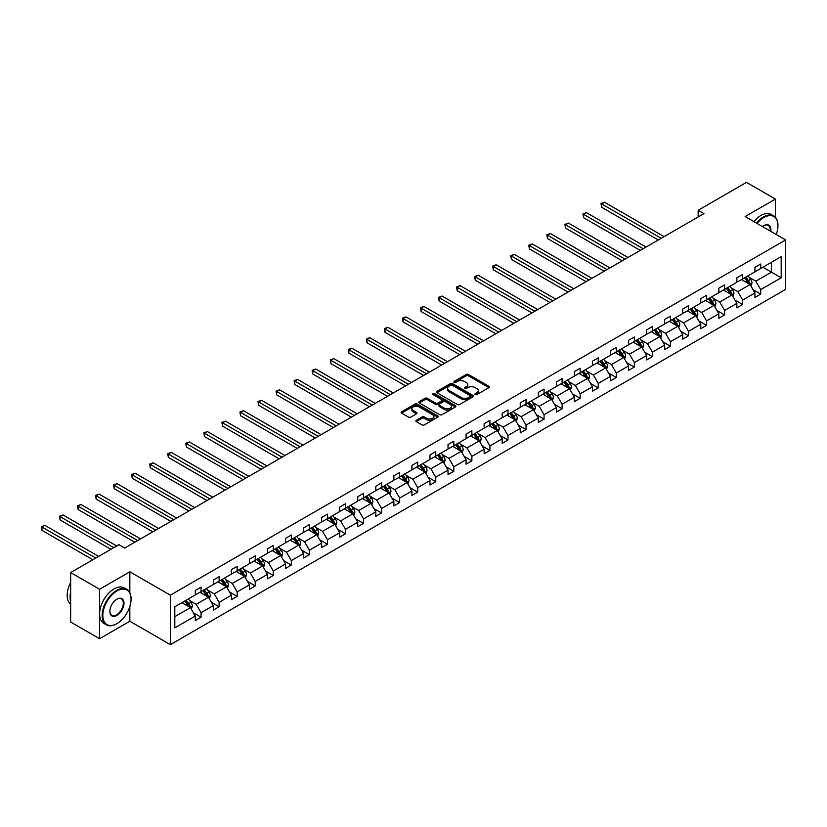 <?xml version="1.0" encoding="UTF-8"?>
<svg xmlns="http://www.w3.org/2000/svg" width="827" height="827" viewBox="0 0 827 827"><rect width="100%" height="100%" fill="white"/><g stroke="black" fill="none" stroke-linecap="round" stroke-linejoin="round"><path stroke-width="1.24" d="M475.256 394.593A1.127 0.651 0 0 0 476.848 394.593L488.912 387.625A1.602 0.93 0 0 0 489.388 386.974A1.602 0.93 0 0 0 488.912 386.312L468.464 374.507A1.602 0.93 0 0 0 466.19 374.507L454.126 381.474A1.127 0.651 0 0 0 455.718 382.394L457.279 381.495A5.138 2.967 0 0 1 464.547 381.495L466.252 382.477A5.138 2.967 0 0 1 467.762 384.576A5.138 2.967 0 0 1 466.252 386.674L464.691 387.574A1.127 0.651 0 0 0 466.283 388.494L467.844 387.594A5.138 2.967 0 0 1 475.111 387.594L476.817 388.576A5.138 2.967 0 0 1 478.316 390.675A5.138 2.967 0 0 1 476.817 392.773L475.256 393.673A1.127 0.651 0 0 0 475.256 394.593L475.256 393.673M416.332 420.281A1.602 0.93 0 0 0 415.857 420.943A1.602 0.93 0 0 0 416.332 421.594L422.07 424.913A1.602 0.93 0 0 0 424.334 424.913L437.741 417.17A1.602 0.93 0 0 0 438.207 416.519A1.602 0.93 0 0 0 437.741 415.857L417.294 404.052A1.602 0.93 0 0 0 415.02 404.052L401.622 411.794A1.602 0.93 0 0 0 401.147 412.446A1.602 0.93 0 0 0 401.622 413.107L408.548 417.108A1.602 0.93 0 0 0 410.823 417.108L416.56 413.789A1.602 0.93 0 0 0 417.025 413.138A1.602 0.93 0 0 0 416.56 412.477L413.118 410.502A4.3 2.481 0 0 1 411.856 408.745A4.3 2.481 0 0 1 414.513 406.45A4.3 2.481 0 0 1 419.196 406.987L432.655 414.761A4.3 2.481 0 0 1 433.917 416.519A4.3 2.481 0 0 1 431.26 418.803A4.3 2.481 0 0 1 426.577 418.266L424.334 416.973A1.602 0.93 0 0 0 422.07 416.973L416.332 420.281L416.332 421.594L422.07 418.307L422.07 416.973M129.839 571.798L99.581 589.269L70.646 572.563L70.646 622.007L99.581 638.713L129.839 621.232L170.352 644.626L170.352 595.182L129.839 571.798L129.839 592.752M775.406 217.274L775.406 199.08L745.148 216.55L785.65 239.933L170.352 595.182M775.406 199.08L746.481 182.374L698.164 210.275L698.164 216.953M70.646 572.563L118.964 544.673L124.753 548.012L703.953 213.614L698.164 210.275M457.393 404.517A1.602 0.93 0 0 0 459.667 404.517L473.065 396.774A1.602 0.93 0 0 0 473.54 396.123A1.602 0.93 0 0 0 473.065 395.461L452.617 383.656A1.602 0.93 0 0 0 450.353 383.656L436.945 391.398A1.602 0.93 0 0 0 436.47 392.05A1.602 0.93 0 0 0 436.945 392.711L457.393 404.517M433.472 394.841A1.127 0.651 0 0 1 434.62 394.996L434.62 393.662L455.408 405.664A1.602 0.93 0 0 1 455.873 406.315A1.602 0.93 0 0 1 455.408 406.977L442 414.709A1.602 0.93 0 0 1 439.726 414.709L419.279 402.904L425.016 399.617L425.016 398.283L419.279 401.591A1.602 0.93 0 0 0 418.813 402.253A1.602 0.93 0 0 0 419.279 402.904L419.279 401.591M425.016 399.617A1.602 0.93 0 0 1 427.29 399.617L427.29 398.283A1.602 0.93 0 0 0 425.016 398.283M427.29 398.283L435.581 403.069A1.602 0.93 0 0 0 437.855 403.069L441.659 400.878A1.602 0.93 0 0 0 442.135 400.216A1.602 0.93 0 0 0 441.659 399.565L433.028 394.582A1.127 0.651 0 0 1 434.62 393.662M99.581 589.269L99.581 638.713M174.807 606.77L195.286 594.944L195.286 590.468L201.075 587.129L201.075 591.605L213.335 584.524L213.335 580.047L219.124 576.708L219.124 581.185L231.395 574.103L231.395 569.627L237.173 566.288L237.173 570.764L249.444 563.673L249.444 559.197L255.233 555.858L255.233 560.334L267.493 553.253L267.493 548.777L273.282 545.438L273.282 549.914L285.553 542.832L285.553 538.356L291.331 535.017L291.331 539.493L303.602 532.412L303.602 527.936L309.391 524.597L309.391 529.073L321.651 521.982L321.651 517.506L327.44 514.167L327.44 518.643L339.711 511.562L339.711 507.085L345.5 503.746L345.5 508.223L357.76 501.141L357.76 496.665L363.549 493.326L363.549 497.802L375.809 490.721L375.809 486.245L381.598 482.906L381.598 487.382L393.869 480.291L393.869 475.814L399.658 472.475L399.658 476.952L411.918 469.87L411.918 465.394L417.707 462.055L417.707 466.531L429.978 459.45L429.978 454.974L435.757 451.635L435.757 456.111L448.027 449.03L448.027 444.554L453.816 441.215L453.816 445.691L466.077 438.61L466.077 434.123L471.866 430.784L471.866 435.26L484.136 428.179L484.136 423.703L489.915 420.364L489.915 424.84L502.185 417.759L502.185 413.283L507.974 409.944L507.974 414.42L520.235 407.339L520.235 402.863L526.024 399.524L526.024 404L538.294 396.919L538.294 392.432L544.073 389.093L544.073 393.569L556.344 386.488L556.344 382.012L562.133 378.673L562.133 383.149L574.393 376.068L574.393 371.592L580.182 368.253L580.182 372.729L592.452 365.648L592.452 361.172L598.231 357.833L598.231 362.309L610.502 355.228L610.502 350.741L616.291 347.402L616.291 351.878L628.551 344.797L628.551 340.321L634.34 336.982L634.34 341.458L646.611 334.377L646.611 329.901L652.389 326.562L652.389 331.038L664.66 323.957L664.66 319.48L670.449 316.141L670.449 320.618L682.709 313.536L682.709 309.06L688.498 305.711L688.498 310.187L700.769 303.106L700.769 298.63L706.558 295.291L706.558 299.767L718.818 292.686L718.818 288.209L724.607 284.87L724.607 289.347L736.867 282.265L736.867 277.789L742.656 274.45L742.656 278.926L754.927 271.845L754.927 267.369L760.716 264.02L760.716 268.496L781.195 256.67L781.195 277.789L760.716 289.615L760.716 294.092L754.927 297.431L754.927 292.954L742.656 300.036L742.656 304.512L736.867 307.851L736.867 303.375L724.607 310.456L724.607 314.932L718.818 318.271L718.818 313.795L706.558 320.886L706.558 325.362L700.769 328.701L700.769 324.225L688.498 331.307L688.498 335.783L682.709 339.122L682.709 334.646L670.449 341.727L670.449 346.203L664.66 349.542L664.66 345.066L652.389 352.147L652.389 356.623L646.611 359.962L646.611 355.486L634.34 362.577L634.34 367.054L628.551 370.393L628.551 365.916L616.291 372.998L616.291 377.474L610.502 380.813L610.502 376.337L598.231 383.418L598.231 387.894L592.452 391.233L592.452 386.757L580.182 393.838L580.182 398.314L574.393 401.653L574.393 397.177L562.133 404.258L562.133 408.745L556.344 412.084L556.344 407.608L544.073 414.689L544.073 419.165L538.294 422.504L538.294 418.028L526.024 425.109L526.024 429.585L520.235 432.924L520.235 428.448L507.974 435.529L507.974 440.005L502.185 443.344L502.185 438.868L489.915 445.949L489.915 450.436L484.136 453.775L484.136 449.299L471.866 456.38L471.866 460.856L466.077 464.195L466.077 459.719L453.816 466.8L453.816 471.276L448.027 474.615L448.027 470.139L435.757 477.22L435.757 481.696L429.978 485.035L429.978 480.559L417.707 487.641L417.707 492.117L411.918 495.466L411.918 490.99L399.658 498.071L399.658 502.547L393.869 505.886L393.869 501.41L381.598 508.491L381.598 512.967L375.809 516.306L375.809 511.83L363.549 518.911L363.549 523.388L357.76 526.727L357.76 522.25L345.5 529.332L345.5 533.808L339.711 537.157L339.711 532.681L327.44 539.762L327.44 544.238L321.651 547.577L321.651 543.101L309.391 550.182L309.391 554.659L303.602 557.998L303.602 553.521L291.331 560.603L291.331 565.079L285.553 568.418L285.553 563.942L273.282 571.023L273.282 575.499L267.493 578.848L267.493 574.372L255.233 581.453L255.233 585.929L249.444 589.269L249.444 584.792L237.173 591.874L237.173 596.35L231.395 599.689L231.395 595.213L219.124 602.294L219.124 606.77L213.335 610.109L213.335 605.633L201.075 612.714L201.075 617.19L195.286 620.539L195.286 616.063L174.807 627.889L174.807 606.77M170.352 644.626L785.65 289.378L785.65 239.933M199.917 592.277L208.476 597.218L196.216 604.299L189.517 600.433M196.216 604.299L201.075 612.714M208.476 597.218L213.335 605.633M195.286 593.879L196.216 594.406L201.075 591.605M217.966 581.846L226.536 586.798L214.265 593.879L207.567 590.013M214.265 593.879L219.124 602.294M226.536 586.798L231.395 595.213M213.335 583.459L214.265 583.986L219.124 581.185M236.015 571.426L244.585 576.367L232.315 583.459L225.616 579.582M232.315 583.459L237.173 591.874M244.585 576.367L249.444 584.792M231.395 573.028L232.315 573.566L237.173 570.764M254.075 561.006L262.635 565.947L250.374 573.028L243.676 569.162M250.374 573.028L255.233 581.453M262.635 565.947L267.493 574.372M249.444 562.608L250.374 563.146L255.233 560.334M272.124 550.586L280.694 555.527L268.424 562.608L261.725 558.742M268.424 562.608L273.282 571.023M280.694 555.527L285.553 563.942M267.493 552.188L268.424 552.725L273.282 549.914M290.184 540.155L298.743 545.107L286.473 552.188L279.774 548.322M286.473 552.188L291.331 560.603M298.743 545.107L303.602 553.521M285.553 541.768L286.473 542.295L291.331 539.493M308.233 529.735L316.793 534.676L304.532 541.768L297.834 537.891M304.532 541.768L309.391 550.182M316.793 534.676L321.651 543.101M303.602 531.337L304.532 531.875L309.391 529.073M326.283 519.315L334.852 524.256L322.582 531.337L315.883 527.471M322.582 531.337L327.44 539.762M334.852 524.256L339.711 532.681M321.651 520.917L322.582 521.455L327.44 518.643M344.342 508.894L352.902 513.836L340.631 520.917L333.932 517.051M340.631 520.917L345.5 529.332M352.902 513.836L357.76 522.25M339.711 510.497L340.631 511.034L345.5 508.223M362.391 498.464L370.951 503.416L358.691 510.497L351.992 506.631M358.691 510.497L363.549 518.911M370.951 503.416L375.809 511.83M357.76 500.077L358.691 500.604L363.549 497.802M380.441 488.044L389.01 492.985L376.74 500.077L370.041 496.21M376.74 500.077L381.598 508.491M389.01 492.985L393.869 501.41M375.809 489.646L376.74 490.184L381.598 487.382M398.5 477.624L407.06 482.565L394.789 489.646L388.09 485.78M394.789 489.646L399.658 498.071M407.06 482.565L411.918 490.99M393.869 479.226L394.789 479.763L399.658 476.952M416.55 467.203L425.109 472.145L412.849 479.226L406.15 475.36M412.849 479.226L417.707 487.641M425.109 472.145L429.978 480.559M411.918 468.806L412.849 469.343L417.707 466.531M434.599 456.773L443.169 461.724L430.898 468.806L424.199 464.939M430.898 468.806L435.757 477.22M443.169 461.724L448.027 470.139M429.978 458.385L430.898 458.913L435.757 456.111M452.658 446.353L461.218 451.304L448.947 458.385L442.259 454.519M448.947 458.385L453.816 466.8M461.218 451.304L466.077 459.719M448.027 447.955L448.947 448.492L453.816 445.691M470.708 435.932L479.267 440.874L467.007 447.955L460.308 444.089M467.007 447.955L471.866 456.38M479.267 440.874L484.136 449.299M466.077 437.535L467.007 438.072L471.866 435.26M488.757 425.512L497.327 430.453L485.056 437.535L478.357 433.668M485.056 437.535L489.915 445.949M497.327 430.453L502.185 438.868M484.136 427.114L485.056 427.652L489.915 424.84M506.817 415.082L515.376 420.033L503.116 427.114L496.417 423.248M503.116 427.114L507.974 435.529M515.376 420.033L520.235 428.448M502.185 416.694L503.116 417.221L507.974 414.42M524.866 404.661L533.425 409.613L521.165 416.694L514.466 412.828M521.165 416.694L526.024 425.109M533.425 409.613L538.294 418.028M520.235 406.264L521.165 406.801L526.024 404M542.915 394.241L551.485 399.183L539.214 406.264L532.516 402.398M539.214 406.264L544.073 414.689M551.485 399.183L556.344 407.608M538.294 395.844L539.214 396.381L544.073 393.569M560.975 383.821L569.534 388.762L557.274 395.844L550.575 391.977M557.274 395.844L562.133 404.258M569.534 388.762L574.393 397.177M556.344 385.423L557.274 385.961L562.133 383.149M579.024 373.401L587.594 378.342L575.323 385.423L568.625 381.557M575.323 385.423L580.182 393.838M587.594 378.342L592.452 386.757M574.393 375.003L575.323 375.53L580.182 372.729M597.073 362.97L605.643 367.922L593.372 375.003L586.674 371.137M593.372 375.003L598.231 383.418M605.643 367.922L610.502 376.337M592.452 364.573L593.372 365.11L598.231 362.309M615.133 352.55L623.692 357.491L611.432 364.573L604.733 360.706M611.432 364.573L616.291 372.998M623.692 357.491L628.551 365.916M610.502 354.152L611.432 354.69L616.291 351.878M633.182 342.13L641.752 347.071L629.481 354.152L622.783 350.286M629.481 354.152L634.34 362.577M641.752 347.071L646.611 355.486M628.551 343.732L629.481 344.27L634.34 341.458M651.242 331.71L659.801 336.651L647.531 343.732L640.832 339.866M647.531 343.732L652.389 352.147M659.801 336.651L664.66 345.066M646.611 333.312L647.531 333.839L652.389 331.038M669.291 321.279L677.851 326.231L665.59 333.312L658.892 329.446M665.59 333.312L670.449 341.727M677.851 326.231L682.709 334.646M664.66 322.881L665.59 323.419L670.449 320.618M687.34 310.859L695.91 315.8L683.64 322.881L676.941 319.015M683.64 322.881L688.498 331.307M695.91 315.8L700.769 324.225M682.709 312.461L683.64 312.999L688.498 310.187M705.4 300.439L713.959 305.38L701.689 312.461L694.99 308.595M701.689 312.461L706.558 320.886M713.959 305.38L718.818 313.795M700.769 302.041L701.689 302.579L706.558 299.767M723.449 290.019L732.009 294.96L719.748 302.041L713.05 298.175M719.748 302.041L724.607 310.456M732.009 294.96L736.867 303.375M718.818 291.621L719.748 292.148L724.607 289.347M741.499 279.588L750.068 284.54L737.798 291.621L731.099 287.755M737.798 291.621L742.656 300.036M750.068 284.54L754.927 292.954M736.867 281.19L737.798 281.728L742.656 278.926M762.907 267.235L771.477 272.176L755.847 281.19L749.148 277.324M755.847 281.19L760.716 289.615M781.195 277.789L771.477 272.176L771.477 262.283L781.195 256.67M754.927 270.77L755.847 271.308L760.716 268.496M174.807 616.663L190.427 607.638L181.857 602.697M190.427 607.638L195.286 616.063M753.015 289.646L760.716 294.092M734.965 300.067L742.656 304.512M716.906 310.497L724.607 314.932M698.856 320.917L706.558 325.362M680.807 331.338L688.498 335.783M662.747 341.758L670.449 346.203M644.698 352.188L652.389 356.623M626.649 362.608L634.34 367.054M608.589 373.029L616.291 377.474M590.54 383.449L598.231 387.894M572.491 393.869L580.182 398.314M554.431 404.3L562.133 408.745M536.382 414.72L544.073 419.165M518.333 425.14L526.024 429.585M500.273 435.56L507.974 440.005M482.224 445.991L489.915 450.436M464.174 456.411L471.866 460.856M446.115 466.831L453.816 471.276M428.066 477.251L435.757 481.696M410.006 487.682L417.707 492.117M391.957 498.102L399.658 502.547M373.907 508.522L381.598 512.967M355.848 518.942L363.549 523.388M337.798 529.373L345.5 533.808M319.749 539.793L327.44 544.238M301.69 550.213L309.391 554.659M283.64 560.634L291.331 565.079M265.591 571.064L273.282 575.499M247.531 581.484L255.233 585.929M229.482 591.905L237.173 596.35M211.433 602.325L219.124 606.77M193.373 612.755L201.075 617.19M129.839 621.232L129.839 606.47M475.701 394.758L476.817 394.107A5.138 2.967 0 0 0 478.316 392.008L478.316 390.675M467.762 384.576L467.762 385.909A5.138 2.967 0 0 1 466.252 388.008L465.136 388.659M488.891 387.636L468.464 375.851A1.602 0.93 0 0 0 466.19 375.851L454.571 382.56M473.044 396.784L452.617 385A1.602 0.93 0 0 0 450.353 385L436.966 392.722L436.945 391.398M470.232 396.578A1.127 0.651 0 0 0 470.232 395.657L452.276 385.299A1.127 0.651 0 0 0 450.694 385.299L449.04 386.25A5.138 2.967 0 0 0 447.541 388.349A5.138 2.967 0 0 0 449.04 390.447L461.311 397.529A5.138 2.967 0 0 0 468.578 397.529L470.232 396.578L470.232 397.911A1.127 0.651 0 0 0 470.553 397.456L470.553 396.123M447.541 388.349L447.541 389.682A5.138 2.967 0 0 0 449.04 391.781L449.04 390.447M470.232 397.911L468.578 398.862A5.138 2.967 0 0 1 461.311 398.862L449.04 391.781M427.29 399.617L435.581 404.403A1.602 0.93 0 0 0 437.855 404.403L441.659 402.211A1.602 0.93 0 0 0 442.135 401.55L442.135 400.216M434.62 394.996L455.388 406.987M444.182 408.042A4.3 2.481 0 0 0 448.865 408.579A4.3 2.481 0 0 0 451.521 406.284A4.3 2.481 0 0 0 450.26 404.527L445.526 401.788A1.602 0.93 0 0 0 443.251 401.788L439.447 403.989A1.602 0.93 0 0 0 438.972 404.641A1.602 0.93 0 0 0 439.447 405.302L444.182 408.042L444.182 409.375A4.3 2.481 0 0 0 448.865 409.913A4.3 2.481 0 0 0 451.521 407.618L451.521 406.284M438.972 404.641L438.972 405.985A1.602 0.93 0 0 0 439.447 406.636L439.447 405.302M444.182 409.375L439.447 406.636M433.917 416.519L433.917 417.852A4.3 2.481 0 0 1 431.26 420.147A4.3 2.481 0 0 1 426.577 419.609L424.334 418.307A1.602 0.93 0 0 0 422.07 418.307M411.856 408.745L411.856 410.078A4.3 2.481 0 0 0 413.118 411.836L413.118 410.502M416.56 412.477L416.56 413.789L413.118 411.836M437.741 415.857L437.741 417.17L417.294 405.395A1.602 0.93 0 0 0 415.02 405.395L401.643 413.118M750.947 286.059L752.012 282.989A4.342 2.502 -120 0 0 750.627 279.288L748.021 275.825M743.37 280.663L742.243 279.164M664.081 236.636L604.516 202.243L601.622 203.918L601.622 207.257L658.292 239.975M749.427 284.168L749.665 283.165A4.342 2.502 -120 0 0 748.425 280.56L745.83 277.097M744.745 277.717L747.598 281.542A2.212 1.272 60 0 1 748.001 282.203L749.665 283.165M744.434 277.893L747.039 281.366A4.342 2.502 60 0 1 748.115 283.413M601.622 207.257L600.991 203.545L661.187 238.3M600.991 203.545L604.516 202.243M776.222 234.496A19.962 11.526 120 0 0 777.959 225.678A19.962 11.526 120 0 0 763.838 217.522A19.962 11.526 120 0 0 757.067 223.435M756.457 223.083A20.458 11.816 -60 0 1 763.486 216.922A20.458 11.816 -60 0 1 773.721 215.909A20.458 11.816 -60 0 1 777.959 225.275A20.458 11.816 -60 0 1 777.949 225.471M762.515 226.577A9.986 5.768 -60 0 1 763.838 225.678L763.838 225.678A9.986 5.768 -60 0 1 770.774 231.343M753.914 221.615A20.458 11.816 -60 0 1 760.943 215.454A20.458 11.816 -60 0 1 771.167 214.441L773.721 215.909M770.123 230.971A9.49 5.479 120 0 0 768.231 225.399A9.49 5.479 120 0 0 763.662 225.781M116.597 623.806L116.938 623.61A19.962 11.526 120 0 0 131.059 599.151A19.962 11.526 120 0 0 116.938 591.005A19.962 11.526 120 0 0 102.827 615.453A19.962 11.526 120 0 0 116.938 623.61L116.597 623.806A20.458 11.816 -60 0 1 106.363 624.819A20.458 11.816 -60 0 1 103.23 608.434A20.458 11.816 -60 0 1 116.597 590.406A20.458 11.816 -60 0 1 126.82 589.393A20.458 11.816 -60 0 1 131.059 598.758A20.458 11.816 -60 0 1 131.059 598.955M116.938 615.453A9.986 5.768 -60 0 1 109.877 611.38A9.986 5.768 -60 0 1 116.938 599.151L116.938 599.151A9.986 5.768 -60 0 1 123.998 603.234A9.986 5.768 -60 0 1 116.938 615.453M109.888 611.174A9.49 5.479 120 0 0 111.852 615.329A9.49 5.479 120 0 0 116.597 614.854A9.49 5.479 120 0 0 122.799 606.491A9.49 5.479 120 0 0 121.342 598.882A9.49 5.479 120 0 0 116.762 599.255M106.363 624.819L103.82 623.351A20.458 11.816 -60 0 1 100.687 606.956A20.458 11.816 -60 0 1 114.043 588.938A20.458 11.816 -60 0 1 124.277 587.914L126.82 589.393M70.646 601.291A20.458 11.816 -60 0 1 70.646 591.936M70.646 604.134A20.458 11.816 -60 0 1 70.646 582.415M732.887 296.479L733.952 293.409A4.342 2.502 -120 0 0 732.567 289.719L729.972 286.245M725.31 291.094L724.183 289.584M646.032 247.056L586.467 212.663L583.573 214.338L583.573 217.677L640.243 250.395M731.368 294.588L731.616 293.595A4.342 2.502 -120 0 0 730.375 290.98L727.77 287.517M726.685 288.147L729.548 291.962A2.212 1.272 60 0 1 729.952 292.634L731.616 293.595M726.385 288.313L728.98 291.786A4.342 2.502 60 0 1 730.065 293.833M583.573 217.677L582.942 213.966L643.137 248.72M582.942 213.966L586.467 212.663M714.838 306.9L715.903 303.829A4.342 2.502 -120 0 0 714.518 300.139L711.923 296.666M707.261 301.514L706.134 300.015M627.972 257.476L568.418 223.083L565.523 224.758L565.523 228.097L622.193 260.815M713.319 305.008L713.567 304.016A4.342 2.502 -120 0 0 712.316 301.41L709.721 297.937M708.636 298.568L711.499 302.382A2.212 1.272 60 0 1 711.892 303.054L713.567 304.016M708.336 298.743L710.931 302.206A4.342 2.502 60 0 1 712.016 304.253M565.523 228.097L564.882 224.386L625.088 259.151M564.882 224.386L568.418 223.083M696.789 317.33L697.854 314.25A4.342 2.502 -120 0 0 696.468 310.559L693.863 307.096M689.211 311.934L688.085 310.435M609.923 267.896L550.358 233.514L547.464 235.178L547.464 238.517L604.134 271.235M695.269 315.438L695.507 314.436A4.342 2.502 -120 0 0 694.266 311.831L691.672 308.357M690.586 308.988L693.439 312.802A2.212 1.272 60 0 1 693.843 313.474L695.507 314.436M690.276 309.164L692.881 312.627A4.342 2.502 60 0 1 693.956 314.684M547.464 238.517L546.833 234.816L607.028 269.571M546.833 234.816L550.358 233.514M678.729 327.75L679.794 324.68A4.342 2.502 -120 0 0 678.409 320.979L675.814 317.516M671.152 322.354L670.025 320.855M591.874 278.317L532.309 243.934L529.414 245.609L529.414 248.948L586.085 281.666M677.21 325.859L677.458 324.856A4.342 2.502 -120 0 0 676.217 322.251L673.612 318.788M672.527 319.408L675.39 323.233A2.212 1.272 60 0 1 675.793 323.895L677.458 324.856M672.227 319.584L674.822 323.057A4.342 2.502 60 0 1 675.907 325.104M529.414 248.948L528.773 245.237L588.979 279.991M528.773 245.237L532.309 243.934M660.68 338.171L661.745 335.1A4.342 2.502 -120 0 0 660.359 331.41L657.765 327.937M653.103 332.785L651.976 331.276M573.814 288.747L514.26 254.354L511.365 256.029L511.365 259.368L568.035 292.086M659.16 336.279L659.398 335.286A4.342 2.502 -120 0 0 658.158 332.671L655.563 329.208M654.477 329.839L657.341 333.653A2.212 1.272 60 0 1 657.734 334.325L659.398 335.286M654.178 330.004L656.772 333.477A4.342 2.502 60 0 1 657.858 335.524M511.365 259.368L510.724 255.657L570.919 290.411M510.724 255.657L514.26 254.354M642.631 348.591L643.695 345.521A4.342 2.502 -120 0 0 642.31 341.83L639.705 338.357M635.053 343.205L633.927 341.696M555.765 299.167L496.2 264.774L493.305 266.449L493.305 269.788L549.976 302.506M641.111 346.699L641.349 345.707A4.342 2.502 -120 0 0 640.108 343.102L637.514 339.628M636.428 340.259L639.281 344.073A2.212 1.272 60 0 1 639.684 344.745L641.349 345.707M636.118 340.435L638.723 343.898A4.342 2.502 60 0 1 639.798 345.944M493.305 269.788L492.675 266.077L552.87 300.842M492.675 266.077L496.2 264.774M624.571 359.021L625.636 355.941A4.342 2.502 -120 0 0 624.251 352.25L621.656 348.787M616.994 353.625L615.867 352.126M537.715 309.587L478.151 275.205L475.256 276.869L475.256 280.208L531.926 312.926M623.051 357.13L623.3 356.127A4.342 2.502 -120 0 0 622.059 353.522L619.454 350.048M618.369 350.679L621.232 354.494A2.212 1.272 60 0 1 621.635 355.165L623.3 356.127M618.069 350.855L620.663 354.318A4.342 2.502 60 0 1 621.749 356.375M475.256 280.208L474.615 276.507L534.821 311.262M474.615 276.507L478.151 275.205M606.522 369.442L607.587 366.371A4.342 2.502 -120 0 0 606.201 362.671L603.607 359.207M598.944 364.045L597.818 362.546M519.656 320.008L460.091 285.625L457.207 287.3L457.207 290.639L513.877 323.357M605.002 367.55L605.24 366.547A4.342 2.502 -120 0 0 603.999 363.942L601.405 360.479M600.319 361.099L603.172 364.924A2.212 1.272 60 0 1 603.576 365.586L605.24 366.547M600.02 361.275L602.614 364.748A4.342 2.502 60 0 1 603.7 366.795M457.207 290.639L456.566 286.928L516.761 321.682M456.566 286.928L460.091 285.625M588.473 379.862L589.537 376.792A4.342 2.502 -120 0 0 588.152 373.101L585.547 369.628M580.895 374.476L579.768 372.967M501.607 330.438L442.042 296.045L439.147 297.72L439.147 301.059L495.818 333.777M586.953 377.97L587.191 376.978A4.342 2.502 -120 0 0 585.95 374.362L583.355 370.899M582.27 371.53L585.123 375.344A2.212 1.272 60 0 1 585.526 376.016L587.191 376.978M581.96 371.695L584.565 375.169A4.342 2.502 60 0 1 585.64 377.215M439.147 301.059L438.517 297.348L498.712 332.103M438.517 297.348L442.042 296.045M570.413 390.282L571.478 387.212A4.342 2.502 -120 0 0 570.092 383.521L567.498 380.048M562.836 384.896L561.709 383.387M483.557 340.858L423.993 306.466L421.098 308.14L421.098 311.479L477.768 344.197M568.893 388.39L569.141 387.398A4.342 2.502 -120 0 0 567.901 384.793L565.296 381.319M564.21 381.95L567.074 385.764A2.212 1.272 60 0 1 567.477 386.436L569.141 387.398M563.911 382.126L566.505 385.589A4.342 2.502 60 0 1 567.591 387.636M421.098 311.479L420.457 307.768L480.663 342.533M420.457 307.768L423.993 306.466M552.364 400.713L553.428 397.632A4.342 2.502 -120 0 0 552.043 393.941L549.448 390.478M544.786 395.316L543.659 393.817M465.498 351.279L405.933 316.896L403.049 318.56L403.049 321.899L459.709 354.618M550.844 398.821L551.082 397.818A4.342 2.502 -120 0 0 549.841 395.213L547.247 391.74M546.161 392.37L549.014 396.185A2.212 1.272 60 0 1 549.417 396.857L551.082 397.818M545.861 392.546L548.456 396.009A4.342 2.502 60 0 1 549.531 398.066M403.049 321.899L402.408 318.199L462.603 352.953M402.408 318.199L405.933 316.896M534.314 411.133L535.369 408.062A4.342 2.502 -120 0 0 533.994 404.362L531.389 400.899M526.737 405.737L525.61 404.238M447.448 361.699L387.884 327.316L384.989 328.981L384.989 332.33L441.659 365.048M532.795 409.241L533.033 408.238A4.342 2.502 -120 0 0 531.792 405.633L529.197 402.17M528.102 402.79L530.965 406.615A2.212 1.272 60 0 1 531.368 407.277L533.033 408.238M527.802 402.966L530.407 406.439A4.342 2.502 60 0 1 531.482 408.486M384.989 332.33L384.359 328.619L444.554 363.373M384.359 328.619L387.884 327.316M516.255 421.553L517.32 418.483A4.342 2.502 -120 0 0 515.934 414.792L513.34 411.319M508.677 416.167L507.551 414.658M429.399 372.129L369.834 337.736L366.94 339.411L366.94 342.75L423.61 375.468M514.735 419.661L514.983 418.669A4.342 2.502 -120 0 0 513.743 416.053L511.138 412.59M510.052 413.221L512.916 417.035A2.212 1.272 60 0 1 513.319 417.707L514.983 418.669M509.752 413.386L512.347 416.86A4.342 2.502 60 0 1 513.433 418.907M366.94 342.75L366.299 339.039L426.505 373.794M366.299 339.039L369.834 337.736M498.205 431.973L499.27 428.903A4.342 2.502 -120 0 0 497.885 425.212L495.29 421.739M490.628 426.587L489.501 425.078M411.339 382.55L351.775 348.157L348.891 349.831L348.891 353.17L405.55 385.889M496.686 430.081L496.924 429.089A4.342 2.502 -120 0 0 495.683 426.484L493.088 423.01M492.003 423.641L494.856 427.456A2.212 1.272 60 0 1 495.259 428.128L496.924 429.089M491.703 423.817L494.298 427.28A4.342 2.502 60 0 1 495.373 429.327M348.891 353.17L348.25 349.459L408.445 384.224M348.25 349.459L351.775 348.157M480.156 442.404L481.211 439.323A4.342 2.502 -120 0 0 479.836 435.633L477.231 432.17M472.568 437.007L471.452 435.509M393.29 392.97L333.726 358.587L330.831 360.252L330.831 363.591L387.501 396.309M478.626 440.512L478.874 439.509A4.342 2.502 -120 0 0 477.634 436.904L475.039 433.431M473.943 434.061L476.807 437.876A2.212 1.272 60 0 1 477.21 438.548L478.874 439.509M473.644 434.237L476.249 437.7A4.342 2.502 60 0 1 477.324 439.757M330.831 363.591L330.2 359.89L390.396 394.644M330.2 359.89L333.726 358.587M462.097 452.824L463.161 449.754A4.342 2.502 -120 0 0 461.776 446.053L459.181 442.59M454.519 447.428L453.392 445.929M375.231 403.39L315.676 369.007L312.782 370.672L312.782 374.021L369.452 406.739M460.577 450.932L460.825 449.929A4.342 2.502 -120 0 0 459.585 447.324L456.98 443.861M455.894 444.481L458.758 448.306A2.212 1.272 60 0 1 459.161 448.968L460.825 449.929M455.594 444.657L458.189 448.131A4.342 2.502 60 0 1 459.274 450.177M312.782 374.021L312.141 370.31L372.346 405.065M312.141 370.31L315.676 369.007M444.047 463.244L445.112 460.174A4.342 2.502 -120 0 0 443.727 456.483L441.132 453.01M436.47 457.858L435.343 456.349M357.181 413.82L297.617 379.428L294.722 381.102L294.722 384.441L351.392 417.159M442.528 461.352L442.765 460.36A4.342 2.502 -120 0 0 441.525 457.745L438.93 454.281M437.845 454.912L440.698 458.727A2.212 1.272 60 0 1 441.101 459.398L442.765 460.36M437.545 455.077L440.14 458.551A4.342 2.502 60 0 1 441.215 460.598M294.722 384.441L294.092 380.73L354.287 415.485M294.092 380.73L297.617 379.428M425.988 473.664L427.052 470.594A4.342 2.502 -120 0 0 425.678 466.904L423.073 463.43M418.41 468.278L417.284 466.769M339.132 424.241L279.567 389.848L276.673 391.522L276.673 394.861L333.343 427.58M424.468 471.772L424.716 470.78A4.342 2.502 -120 0 0 423.476 468.175L420.871 464.702M419.785 465.332L422.649 469.147A2.212 1.272 60 0 1 423.052 469.819L424.716 470.78M419.485 465.508L422.08 468.971A4.342 2.502 60 0 1 423.166 471.018M276.673 394.861L276.042 391.15L336.238 425.915M276.042 391.15L279.567 389.848M407.938 484.095L409.003 481.014A4.342 2.502 -120 0 0 407.618 477.324L405.023 473.861M400.361 478.699L399.234 477.2M321.072 434.661L261.518 400.278L258.624 401.943L258.624 405.282L315.294 438M406.419 482.193L406.667 481.2A4.342 2.502 -120 0 0 405.416 478.595L402.821 475.122M401.736 475.752L404.599 479.567A2.212 1.272 60 0 1 404.992 480.239L406.667 481.2M401.436 475.928L404.031 479.391A4.342 2.502 60 0 1 405.116 481.448M258.624 405.282L257.983 401.581L318.188 436.336M257.983 401.581L261.518 400.278M389.889 494.515L390.954 491.445A4.342 2.502 -120 0 0 389.569 487.744L386.964 484.281M382.312 489.119L381.185 487.62M303.023 445.081L243.458 410.699L240.564 412.363L240.564 415.712L297.234 448.43M388.37 492.623L388.607 491.62A4.342 2.502 -120 0 0 387.367 489.015L384.772 485.552M383.687 486.173L386.54 489.998A2.212 1.272 60 0 1 386.943 490.659L388.607 491.62M383.377 486.348L385.982 489.822A4.342 2.502 60 0 1 387.057 491.869M240.564 415.712L239.933 412.001L300.129 446.756M239.933 412.001L243.458 410.699M371.83 504.935L372.894 501.865A4.342 2.502 -120 0 0 371.509 498.174L368.914 494.701M364.252 499.549L363.125 498.04M284.974 455.512L225.409 421.119L222.515 422.793L222.515 426.132L279.185 458.851M370.31 503.043L370.558 502.051A4.342 2.502 -120 0 0 369.318 499.436L366.712 495.973M365.627 496.603L368.491 500.418A2.212 1.272 60 0 1 368.894 501.09L370.558 502.051M365.327 496.769L367.922 500.242A4.342 2.502 60 0 1 369.007 502.289M222.515 426.132L221.884 422.421L282.079 457.176M221.884 422.421L225.409 421.119M353.78 515.355L354.845 512.285A4.342 2.502 -120 0 0 353.46 508.595L350.865 505.121M346.203 509.97L345.076 508.46M266.914 465.932L207.36 431.539L204.465 433.214L204.465 436.553L261.136 469.271M352.261 513.464L352.509 512.471A4.342 2.502 -120 0 0 351.258 509.866L348.663 506.393M347.578 507.023L350.441 510.838A2.212 1.272 60 0 1 350.834 511.51L352.509 512.471M347.278 507.199L349.873 510.662A4.342 2.502 60 0 1 350.958 512.709M204.465 436.553L203.824 432.841L264.03 467.596M203.824 432.841L207.36 431.539M335.731 525.786L336.796 522.705A4.342 2.502 -120 0 0 335.411 519.015L332.805 515.552M328.154 520.39L327.027 518.891M248.865 476.352L189.3 441.969L186.406 443.634L186.406 446.973L243.076 479.691M334.211 523.884L334.449 522.891A4.342 2.502 -120 0 0 333.209 520.286L330.614 516.813M329.528 517.444L332.382 521.258A2.212 1.272 60 0 1 332.785 521.93L334.449 522.891M329.218 517.619L331.823 521.082A4.342 2.502 60 0 1 332.899 523.129M186.406 446.973L185.775 443.272L245.97 478.027M185.775 443.272L189.3 441.969M317.671 536.206L318.736 533.136A4.342 2.502 -120 0 0 317.351 529.435L314.756 525.972M310.094 530.81L308.967 529.311M230.816 486.772L171.251 452.39L168.357 454.054L168.357 457.403L225.027 490.122M316.152 534.314L316.4 533.312A4.342 2.502 -120 0 0 315.159 530.707L312.554 527.244M311.469 527.864L314.332 531.678A2.212 1.272 60 0 1 314.736 532.35L316.4 533.312M311.169 528.039L313.764 531.513A4.342 2.502 60 0 1 314.849 533.56M168.357 457.403L167.716 453.692L227.921 488.447M167.716 453.692L171.251 452.39M299.622 546.626L300.687 543.556A4.342 2.502 -120 0 0 299.302 539.866L296.707 536.392M292.045 541.24L290.918 539.731M212.756 497.203L153.202 462.81L150.307 464.485L150.307 467.824L206.977 500.542M298.102 544.735L298.34 543.742A4.342 2.502 -120 0 0 297.1 541.127L294.505 537.664M293.42 538.284L296.283 542.109A2.212 1.272 60 0 1 296.676 542.781L298.34 543.742M293.12 538.46L295.715 541.933A4.342 2.502 60 0 1 296.8 543.98M150.307 467.824L149.666 464.112L209.862 498.867M149.666 464.112L153.202 462.81M281.573 557.047L282.638 553.976A4.342 2.502 -120 0 0 281.252 550.286L278.647 546.812M273.995 551.661L272.869 550.151M194.707 507.623L135.142 473.23L132.248 474.905L132.248 478.244L188.918 510.962M280.053 555.155L280.291 554.162A4.342 2.502 -120 0 0 279.05 551.557L276.456 548.084M275.37 548.714L278.223 552.529A2.212 1.272 60 0 1 278.627 553.201L280.291 554.162M275.06 548.89L277.665 552.353A4.342 2.502 60 0 1 278.74 554.4M132.248 478.244L131.617 474.533L191.812 509.287M131.617 474.533L135.142 473.23M263.513 567.477L264.578 564.396A4.342 2.502 -120 0 0 263.193 560.706L260.598 557.243M255.936 562.081L254.809 560.582M176.658 518.043L117.093 483.661L114.198 485.325L114.198 488.664L170.869 521.382M261.994 565.575L262.242 564.583A4.342 2.502 -120 0 0 261.001 561.978L258.396 558.504M257.311 559.135L260.174 562.949A2.212 1.272 60 0 1 260.577 563.621L262.242 564.583M257.011 559.31L259.606 562.773A4.342 2.502 60 0 1 260.691 564.82M114.198 488.664L113.557 484.963L173.763 519.718M113.557 484.963L117.093 483.661M245.464 577.897L246.529 574.817A4.342 2.502 -120 0 0 245.143 571.126L242.549 567.663M237.887 572.501L236.76 571.002M158.598 528.463L99.033 494.081L96.149 495.745L96.149 499.094L152.819 531.813M243.944 576.005L244.182 575.003A4.342 2.502 -120 0 0 242.942 572.398L240.347 568.935M239.261 569.555L242.115 573.369A2.212 1.272 60 0 1 242.518 574.041L244.182 575.003M238.962 569.731L241.556 573.204A4.342 2.502 60 0 1 242.642 575.251M96.149 499.094L95.508 495.383L155.703 530.138M95.508 495.383L99.033 494.081M227.415 588.317L228.479 585.247A4.342 2.502 -120 0 0 227.094 581.557L224.489 578.083M219.837 582.932L218.71 581.422M140.549 538.894L80.984 504.501L78.089 506.176L78.089 509.515L134.76 542.233M225.895 586.426L226.133 585.433A4.342 2.502 -120 0 0 224.892 582.818L222.298 579.355M221.212 579.975L224.065 583.8A2.212 1.272 60 0 1 224.468 584.472L226.133 585.433M220.902 580.151L223.507 583.624A4.342 2.502 60 0 1 224.582 585.671M78.089 509.515L77.459 505.804L137.654 540.558M77.459 505.804L80.984 504.501M209.355 598.738L210.42 595.667A4.342 2.502 -120 0 0 209.035 591.977L206.44 588.504M201.778 593.352L200.651 591.843M116.71 545.975L62.935 514.921L60.04 516.596L60.04 519.935L110.921 549.314M207.835 596.846L208.084 595.853A4.342 2.502 -120 0 0 206.843 593.248L204.238 589.775M203.153 590.406L206.016 594.22A2.212 1.272 60 0 1 206.419 594.892L208.084 595.853M202.853 590.581L205.447 594.044A4.342 2.502 60 0 1 206.533 596.091M60.04 519.935L59.399 516.224L113.816 547.639M59.399 516.224L62.935 514.921M191.306 609.168L192.371 606.088A4.342 2.502 -120 0 0 190.985 602.397L188.391 598.924M183.728 603.772L182.602 602.273M98.651 556.395L44.875 525.352L41.991 527.016L41.991 530.355L92.872 559.734M189.786 607.266L190.024 606.274A4.342 2.502 -120 0 0 188.783 603.669L186.189 600.195M185.103 600.826L187.956 604.64A2.212 1.272 60 0 1 188.36 605.312L190.024 606.274M184.803 601.002L187.398 604.465A4.342 2.502 60 0 1 188.473 606.511M41.991 530.355L41.35 526.654L95.767 558.07M41.35 526.654L44.875 525.352M476.817 394.107L476.817 392.773M464.691 388.494L464.691 387.574M466.252 388.008L466.252 386.674M454.126 382.394L454.126 381.474M466.19 375.851L466.19 374.507M468.464 375.851L468.464 374.507M488.912 387.625L488.912 386.312M450.353 385L450.353 383.656M452.617 385L452.617 383.656M473.065 396.774L473.065 395.461M461.311 398.862L461.311 397.529M468.578 398.862L468.578 397.529M435.581 404.403L435.581 403.069M437.855 404.403L437.855 403.069M441.659 402.211L441.659 400.878M455.408 406.977L455.408 405.664M424.334 418.307L424.334 416.973M426.577 419.609L426.577 418.266M401.622 413.107L401.622 411.794M415.02 405.395L415.02 404.052M417.294 405.395L417.294 404.052M749.748 284.354L751.981 283.072M748.425 280.56L750.627 279.288M745.799 282.079L747.039 281.366M731.699 294.774L733.931 293.492M730.375 290.98L732.567 289.719M727.75 292.5L728.98 291.786M713.649 305.204L715.872 303.912M712.316 301.41L714.518 300.139M709.7 302.92L710.931 302.206M695.59 315.625L697.823 314.332M694.266 311.831L696.468 310.559M691.641 313.34L692.881 312.627M677.54 326.045L679.773 324.763M676.217 322.251L678.409 320.979M673.591 323.77L674.822 323.057M659.491 336.465L661.714 335.183M658.158 332.671L660.359 331.41M655.542 334.191L656.772 333.477M641.432 346.895L643.664 345.603M640.108 343.102L642.31 341.83M637.483 344.611L638.723 343.898M623.382 357.316L625.605 356.023M622.059 353.522L624.251 352.25M619.433 355.031L620.663 354.318M605.333 367.736L607.556 366.454M603.999 363.942L606.201 362.671M601.384 365.462L602.614 364.748M587.273 378.156L589.506 376.874M585.95 374.362L588.152 373.101M583.324 375.882L584.565 375.169M569.224 388.587L571.447 387.294M567.901 384.793L570.092 383.521M565.275 386.302L566.505 385.589M551.175 399.007L553.397 397.715M549.841 395.213L552.043 393.941M547.226 396.722L548.456 396.009M533.115 409.427L535.348 408.145M531.792 405.633L533.994 404.362M529.166 407.153L530.407 406.439M515.066 419.847L517.288 418.565M513.743 416.053L515.934 414.792M511.117 417.573L512.347 416.86M497.017 430.278L499.239 428.986M495.683 426.484L497.885 425.212M493.068 427.993L494.298 427.28M478.957 440.698L481.19 439.406M477.634 436.904L479.836 435.633M475.008 438.413L476.249 437.7M460.908 451.118L463.13 449.836M459.585 447.324L461.776 446.053M456.959 448.844L458.189 448.131M442.858 461.538L445.081 460.257M441.525 457.745L443.727 456.483M438.91 459.264L440.14 458.551M424.799 471.969L427.032 470.677M423.476 468.175L425.678 466.904M420.85 469.684L422.08 468.971M406.75 482.389L408.972 481.097M405.416 478.595L407.618 477.324M402.801 480.105L404.031 479.391M388.69 492.809L390.923 491.527M387.367 489.015L389.569 487.744M384.741 490.535L385.982 489.822M370.641 503.229L372.874 501.948M369.318 499.436L371.509 498.174M366.692 500.955L367.922 500.242M352.591 513.66L354.814 512.368M351.258 509.866L353.46 508.595M348.643 511.375L349.873 510.662M334.532 524.08L336.765 522.788M333.209 520.286L335.411 519.015M330.583 521.796L331.823 521.082M316.483 534.5L318.715 533.219M315.159 530.707L317.351 529.435M312.534 532.226L313.764 531.513M298.433 544.921L300.656 543.639M297.1 541.127L299.302 539.866M294.484 542.646L295.715 541.933M280.374 555.351L282.607 554.059M279.05 551.557L281.252 550.286M276.425 553.067L277.665 552.353M262.324 565.771L264.547 564.479M261.001 561.978L263.193 560.706M258.375 563.487L259.606 562.773M244.275 576.192L246.498 574.91M242.942 572.398L245.143 571.126M240.326 573.907L241.556 573.204M226.216 586.612L228.448 585.33M224.892 582.818L227.094 581.557M222.267 584.338L223.507 583.624M208.166 597.042L210.389 595.75M206.843 593.248L209.035 591.977M204.217 594.758L205.447 594.044M190.117 607.463L192.34 606.17M188.783 603.669L190.985 602.397M186.168 605.178L187.398 604.465"/></g></svg>
